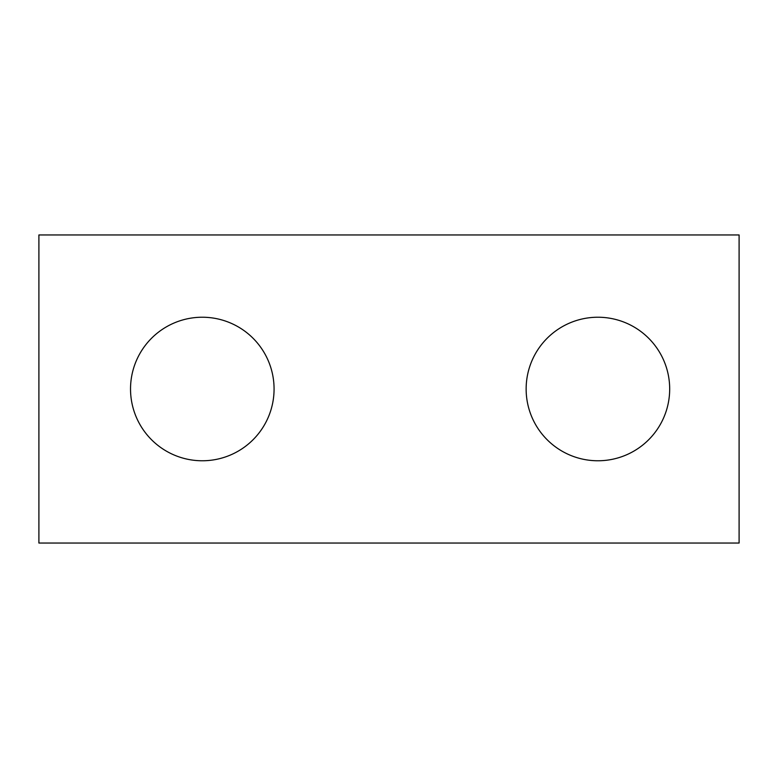 <?xml version="1.0" encoding="UTF-8"?>
<svg xmlns="http://www.w3.org/2000/svg" width="778" height="778" viewBox="0 0 778 778"><rect width="100%" height="100%" fill="white"/><g stroke="black" fill="none" stroke-linecap="round" stroke-linejoin="round"><path stroke-width="0.58" stroke-dasharray="3.89 2.92" d="M739.1 543.044L38.9 543.044L38.9 234.956L739.1 234.956L739.1 543.044M130.529 389A71.77 71.77 0 0 1 238.185 326.848A71.77 71.77 0 0 1 238.185 451.152A71.77 71.77 0 0 1 130.529 389M526.142 389A71.77 71.77 0 0 1 633.798 326.848A71.77 71.77 0 0 1 633.798 451.152A71.77 71.77 0 0 1 526.142 389"/><path stroke-width="1.17" d="M739.1 543.044L38.9 543.044L38.9 234.956L739.1 234.956L739.1 543.044M274.07 389A71.77 71.77 0 0 0 202.299 317.229A71.77 71.77 0 0 0 130.529 389A71.77 71.77 0 0 0 202.299 460.771A71.77 71.77 0 0 0 274.07 389M669.683 389A71.77 71.77 0 0 0 597.912 317.229A71.77 71.77 0 0 0 526.142 389A71.77 71.77 0 0 0 597.912 460.771A71.77 71.77 0 0 0 669.683 389"/></g></svg>
